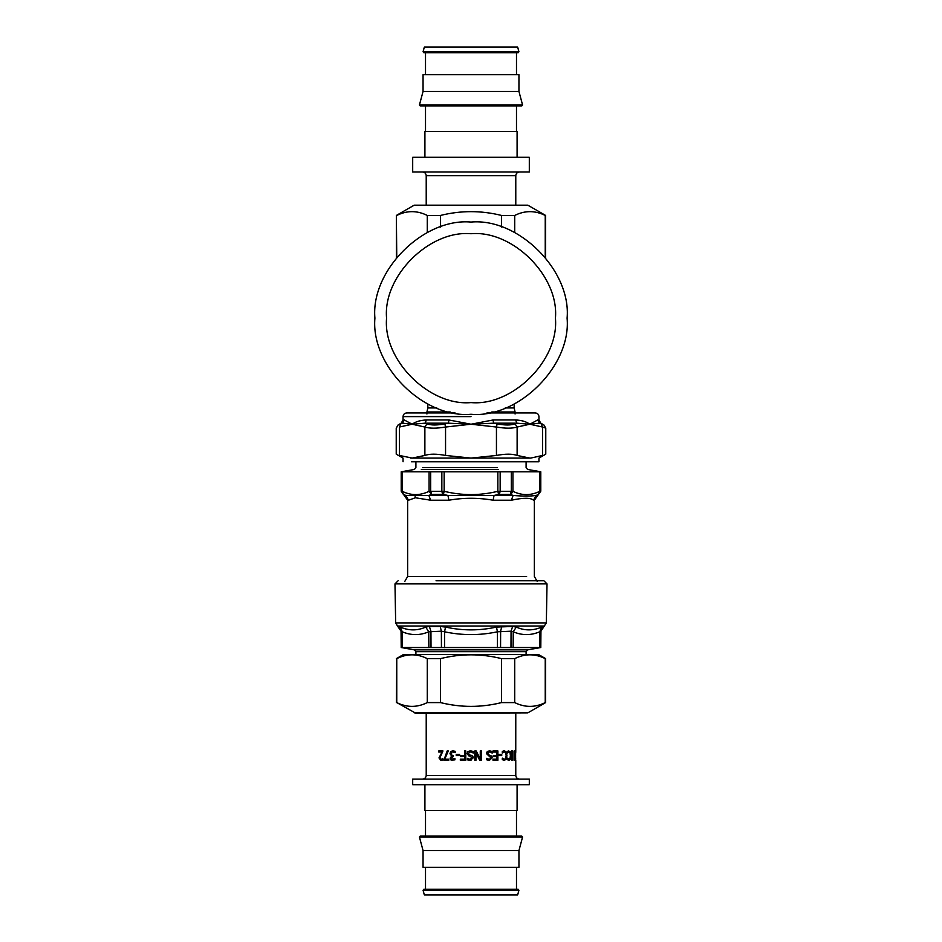 <?xml version="1.0" encoding="UTF-8"?>
<svg xmlns="http://www.w3.org/2000/svg" width="942" height="942" viewBox="0 0 942 942"><rect width="100%" height="100%" fill="white"/><g stroke="black" fill="none" stroke-linecap="round" stroke-linejoin="round"><path stroke-width="1.41" d="M546.336 622.898L547.019 583.887L394.981 583.887L395.664 622.898L546.336 622.898L540.943 631.199L540.802 647.531L527.614 649.862L526.095 651.664L526.095 654.584M540.684 631.199L543.428 626.477L541.756 627.066C533.031 630.81 524.541 630.81 516.287 627.066L513.26 631.788L511.059 631.199L510.976 647.531L540.543 647.531L540.684 631.199L539.707 631.788L539.589 647.649M510.976 647.531L401.457 647.531L401.316 631.199L402.293 631.788L402.411 647.649M516.287 627.066L512.636 626.477L511.059 631.199L497.447 631.788L497.447 647.649M512.636 626.477L496.469 627.066C479.49 630.81 462.51 630.81 445.531 627.066L444.553 631.788L441.374 631.199L441.433 647.531M445.531 627.066L440.208 626.477L441.374 631.199L428.74 631.788L428.857 647.649M540.143 627.702L542.027 626.96M400.197 627.054L399.125 626.63M425.713 627.066C417.447 630.81 408.958 630.81 400.244 627.066L402.293 631.788C411.136 635.532 419.955 635.532 428.74 631.788L425.713 627.066L429.364 626.477L430.941 631.199L431.024 647.531M541.756 627.066L539.707 631.788C530.864 635.532 522.045 635.532 513.26 631.788L513.143 647.649M496.469 627.066L497.447 631.788C479.819 635.532 462.181 635.532 444.553 631.788L444.553 647.649M436.04 580.778L543.911 580.778L547.019 583.887M430.659 471.777L540.484 471.777L540.484 491.206L539.778 491.3C530.817 495.692 521.868 495.692 512.919 491.3L497.847 491.3C479.949 495.692 462.051 495.692 444.153 491.3L429.081 491.3C420.132 495.692 411.171 495.692 402.222 491.3L401.516 491.206L401.516 471.777L430.659 471.777L430.659 491.206L431.73 494.385L429.081 491.3L429.081 471.695M402.222 471.695L402.222 491.3L403.341 494.385L405.802 495.445L408.522 500.214L415.398 497.765L430.635 500.214L448.887 500.214L447.933 495.445L443.399 494.479L444.153 491.3L444.153 471.695M443.399 494.479L442.61 494.385L441.845 491.206L441.845 471.777M448.887 500.214C463.629 497.635 478.371 497.635 493.113 500.214L511.365 500.214L513.119 495.445L510.27 494.385L498.601 494.479L497.847 491.3L497.847 471.695M510.823 494.479L512.919 491.3L512.919 471.695M540.484 491.206L538.424 494.479L539.778 491.3L539.778 471.695M511.365 500.214C523.387 497.635 530.758 497.635 533.478 500.214L536.198 495.445L538.424 494.479M498.601 494.479L494.067 495.445L513.119 495.445C522.834 496.269 530.523 496.269 536.198 495.445M431.177 494.479L428.881 495.445L494.067 495.445L493.113 500.214M405.802 495.445L428.881 495.445L430.635 500.214M414.162 712.858L527.838 712.858L416.023 713.365L396.759 702.591C406.932 707.642 417.106 707.642 427.279 702.591L440.467 702.591C460.826 707.642 481.174 707.642 501.533 702.591L514.721 702.591C524.894 707.642 535.068 707.642 545.241 702.591L545.241 658.623C535.068 653.56 524.894 653.56 514.721 658.623L501.533 658.623C481.174 653.56 460.826 653.56 440.467 658.623L427.279 658.623C417.106 653.56 406.932 653.56 396.759 658.623L396.37 702.591M396.37 658.623L403.364 654.584L538.636 654.584L545.63 658.623L545.63 702.591L527.838 712.858M501.533 702.591L501.533 658.623M514.721 658.623L514.721 702.591M440.467 658.623L440.467 702.591M427.279 702.591L427.279 658.623M396.759 658.623L396.759 702.591M414.162 205.179L527.838 205.179L414.162 205.179L396.37 215.447L396.759 257.154M545.241 257.154L545.241 215.447C535.068 210.384 524.894 210.384 514.721 215.447L501.533 215.447C481.174 210.384 460.826 210.384 440.467 215.447L427.279 215.447C417.106 210.384 406.932 210.384 396.759 215.447M427.279 232.58L427.279 215.447M440.467 215.447L440.467 227.046M514.721 215.447L514.721 232.58M501.533 227.046L501.533 215.447M519.513 779.116C517.252 778.893 516.016 777.645 515.78 775.396L426.22 775.396L426.22 713.365M443.859 760.265L447.179 750.939L448.31 750.939L444.742 759.17L448.792 759.17L448.792 760.265L443.859 760.265M456.222 755.59L456.222 754.448L459.602 754.448L459.602 755.59L456.222 755.59M470.812 756.438L468.928 755.955L467.091 753.6L467.927 751.622L470.341 750.774L473.39 751.492L473.39 753.058L470.423 751.846L468.339 753.4L469.493 754.825L472.719 756.073L473.32 757.768L470.188 760.429L467.409 759.829L467.409 758.345L470.105 759.358L472.024 757.898L467.055 753.6L467.891 751.622L471 750.798M471.177 755.248L472.696 756.073L473.296 757.768L470.188 760.429L467.456 759.829L467.456 758.345M471 760.359L470.188 760.429M470.105 759.358L471 759.217L470.105 759.358M487.238 751.622L489.475 750.774L492.219 751.492L492.219 753.058L489.557 751.846L487.65 753.4L488.71 754.825L491.63 756.073L492.16 757.768L489.345 760.429L486.778 759.829L486.778 758.345L489.275 759.358L491.017 757.898L486.437 753.6L487.238 751.622M499.083 755.59L499.083 754.448L501.733 754.448L501.733 755.59L499.083 755.59M508.032 751.045L510.446 751.999L510.988 755.59L510.458 759.146L508.927 760.429L507.326 759.641L507.326 758.145L508.927 759.37L509.987 758.416L510.387 755.59L509.975 752.776L508.927 751.846L507.326 753.058L508.032 751.045M514.497 760.265L514.497 750.939L514.779 755.508L515.474 755.508L515.604 750.939L515.604 760.265L515.474 756.603L514.779 756.603L514.497 760.265M515.309 751.846L515.698 753.058L515.78 750.774L515.674 751.999M515.757 751.045L515.78 713.365M515.674 759.146L515.286 752.305M515.78 775.396L515.757 760.194M511.435 751.893L511.435 750.939L512.848 750.939L512.848 760.265L511.435 760.265L511.435 751.893M503.169 751.045L504.311 750.774L506.243 751.999L506.949 755.59L506.243 759.146L504.3 760.429L502.298 759.641L502.298 758.145L504.3 759.37L505.642 758.416L506.16 755.59L505.618 752.776L504.3 751.846L502.298 753.058L502.298 751.575L503.169 751.045M493.007 750.939L497.894 750.939L497.894 760.265L493.007 760.265L493.007 759.158L496.893 759.158L496.893 756.603L493.278 756.603L493.278 755.508L496.893 755.508L496.893 752.046L493.007 752.046L493.007 750.939M474.815 760.265L474.815 750.939L476.193 750.939L480.267 758.981L480.267 750.939L481.397 750.939L481.397 760.265L479.678 760.265L475.969 752.882L475.969 760.265L474.815 760.265M460.308 760.265L460.308 759.158L464.571 759.158L464.571 756.532L460.485 756.532L460.485 755.425L464.571 755.425L464.571 750.939L465.795 750.939L465.795 760.265L460.308 760.265M451.701 759.099L454.892 758.569L454.892 759.888L450.865 759.935L450.123 758.204L451.665 756.037L449.97 753.706L450.7 751.598L452.772 750.739L455.127 751.316L455.127 752.634L452.843 751.822L451.559 752.34L451.595 755.143L453.361 755.484L453.361 756.52L451.265 758.086L451.701 759.099M438.713 752.022L438.713 750.939L442.964 750.939L439.89 757.827L441.056 759.382L442.811 758.569L442.811 759.9L440.986 760.465L438.984 757.898L442.057 752.022L438.713 752.022M529.31 779.116L412.69 779.116L412.69 784.721L529.31 784.721L529.31 779.116M444.141 760.265L447.426 750.939M456.375 755.59L456.375 754.448M470.341 750.774L473.367 751.492L473.367 753.058M486.696 758.345L489.275 759.358M489.557 751.846L487.473 753.4L488.521 754.825L491.406 756.073L491.936 757.768L489.157 760.429M489.287 750.774L491.995 751.492L492.219 753.058M501.415 754.448L501.415 755.59M508.927 751.846L507.373 753.058M507.373 758.145L508.927 759.37M508.55 750.774L510.034 751.999L510.576 755.59L510.046 759.146L508.539 760.429M515.144 755.508L515.144 756.603M512.413 750.939L512.413 760.265M504.3 751.846L502.369 753.058M502.369 758.145L504.3 759.37M503.958 750.774L505.878 751.999L506.572 755.59L505.878 759.146L503.946 760.429M497.612 750.939L497.612 760.265M475.969 752.882L475.91 760.265M481.291 750.939L481.291 760.265M476.146 750.939L480.267 758.981M460.426 760.265L460.426 759.158M464.571 755.425L464.63 750.939M460.591 756.532L460.591 755.425M464.571 759.158L464.571 756.532M455.21 752.634L452.843 751.822M452.831 760.465L451.077 759.935L450.347 758.204L451.866 756.037L450.182 753.706L450.912 751.598L452.961 750.739M452.737 759.382L454.821 758.569M439.054 752.022L439.054 750.939M441.303 760.465L439.313 757.898L442.057 752.022M441.056 759.382L442.752 758.569M517.087 784.721L517.087 810.473L424.913 810.473L424.913 784.721M425.513 836.119L425.513 810.473M522.563 837.061L521.844 836.119L420.156 836.119L419.437 837.061L423.052 850.544L518.948 850.544L522.563 837.061L419.437 837.061M518.948 850.544L518.948 867.288L423.052 867.288L423.052 850.544M425.513 889.307L425.513 867.288M518.924 890.237L518.206 889.307L423.794 889.307L423.076 890.237L424.324 894.9L517.676 894.9L518.924 890.237L423.076 890.237M422.487 171.974C424.748 172.198 425.984 173.446 426.22 175.707L515.78 175.707L515.78 204.673M412.69 171.974L529.31 171.974L529.31 157.279L412.69 157.279L412.69 171.974M424.913 157.279L424.913 131.527L517.087 131.527L517.087 157.279M516.487 105.881L516.487 131.527M419.437 104.939L420.156 105.881L521.844 105.881L522.563 104.939L518.948 91.456L423.052 91.456L419.437 104.939L522.563 104.939M423.052 91.456L423.052 74.712L518.948 74.712L518.948 91.456M516.487 52.693L516.487 74.712M423.076 51.763L423.794 52.693L518.206 52.693L518.924 51.763L517.676 47.1L424.324 47.1L423.076 51.763L518.924 51.763M411.371 458.095L530.652 458.095L542.568 455.445C546.807 453.75 546.807 453.75 542.568 455.445L542.592 427.032C546.807 428.539 546.807 428.539 542.568 427.032L541.203 423.853L542.568 427.032L529.851 424.23L516.852 423.17L515.086 423.853L517.123 427.032C512.354 428.539 505.454 428.539 496.446 427.032L497.129 423.853L493.632 423.17L471 424.23L493.043 419.979L515.651 419.979C521.633 420.238 526.366 421.651 529.851 424.23L537.67 419.979M541.203 423.853C544.817 425.348 544.817 425.348 541.203 423.853L539.483 423.17L529.851 424.23L517.123 427.032L517.123 455.445C512.354 453.75 505.454 453.75 496.446 455.445L496.446 427.032L471 424.23L448.368 423.17L444.871 423.853L445.554 427.032C436.535 428.539 429.646 428.539 424.877 427.032L426.914 423.853L425.148 423.17L412.149 424.23L402.517 423.17L400.797 423.853L399.432 427.032C395.193 428.539 395.193 428.539 399.432 427.032L399.432 455.445C395.193 453.75 395.193 453.75 399.432 455.445L412.149 458.095L424.877 455.445L424.877 427.032L412.149 424.23C415.634 421.651 420.368 420.238 426.349 419.979L448.957 419.979L471 424.23L445.554 427.032L445.554 455.445C436.546 453.75 429.646 453.75 424.877 455.445M411.371 461.768L538.954 461.768L538.954 458.095L545.771 454.162L545.771 428.163L543.934 424.983L540.79 423.17L538.954 419.979L538.954 416.6C538.73 414.374 537.505 413.149 535.28 412.926L486.932 412.926M445.554 455.445L471 458.095L496.446 455.445M517.123 455.445L529.851 458.095M411.324 458.095L410.571 458.059M402.517 423.17C400.786 423.17 400.786 423.17 402.517 423.17L404.318 419.979L412.149 424.23L399.432 427.032M493.043 419.979L493.632 423.17L516.852 423.17L515.651 419.979M539.483 423.17C541.214 423.17 541.214 423.17 539.483 423.17L537.682 419.979C539.366 419.979 539.366 419.979 537.682 419.979M426.349 419.979L425.148 423.17L448.368 423.17L448.957 419.979M403.046 461.768L403.046 458.095L396.229 454.162L396.229 428.163L398.066 424.983L401.21 423.17L403.046 419.979L403.046 416.6C403.27 414.374 404.495 413.149 406.72 412.926L455.068 412.926M471 414.256C518.547 418.542 571.394 365.696 567.096 318.16C571.394 270.613 518.547 217.767 471 222.065C423.453 217.767 370.606 270.613 374.904 318.16C370.606 365.696 423.453 418.542 471 414.256M515.074 414.021L515.074 411.96L491.842 411.96M450.158 411.96L426.926 411.96L426.926 414.021M395.664 622.898L397.5 626.018L544.5 626.018M501.792 626.477L500.626 631.199L500.567 647.531M398.572 626.477L401.316 631.199M440.208 626.477L429.364 626.477M527.614 649.862L414.386 649.862L415.905 651.664L526.095 651.664M526.602 576.492L408.157 576.492M499.39 494.385L500.155 491.206L500.155 471.777M510.27 494.385L511.341 491.206L511.341 471.777M442.61 494.385L431.73 494.385M403.341 494.385L401.516 491.206L403.341 494.385M415.398 497.765L415.057 495.857M497.411 467.656L422.652 467.656L497.411 467.656M498.141 469.457L421.321 469.457L498.141 469.457M400.797 423.853C397.183 425.348 397.183 425.348 400.797 423.853L400.75 423.865M426.914 423.853C431.095 425.348 437.088 425.348 444.871 423.853M497.129 423.853C504.912 425.348 510.905 425.348 515.086 423.853M404.318 419.979C402.634 419.979 402.634 419.979 404.318 419.979M403.046 416.6L471 416.6M471 233.722C512.778 229.954 559.207 276.383 555.427 318.16C559.207 359.926 512.778 406.367 471 402.587C429.222 406.367 382.793 359.926 386.573 318.16C382.793 276.383 429.222 229.954 471 233.722M505.195 407.957L514.155 407.957L514.155 404.012M426.926 411.96L427.845 407.957L436.805 407.957M414.386 649.862L401.198 647.531L401.057 631.199L397.5 626.018M415.905 651.664L415.905 654.584M394.981 583.887L398.089 580.778M415.905 461.768L415.905 467.656L414.386 469.457L401.21 471.777L401.21 491.206L407.639 500.214L407.639 576.492L404.883 581.273M537.117 581.273L534.361 576.492L534.361 500.214L540.79 491.206L540.79 471.777L527.614 469.457L526.095 467.656L526.095 461.768M527.838 205.179L545.63 215.447L545.63 257.637M396.37 257.637L396.37 215.447M426.22 775.396C425.984 777.645 424.748 778.893 422.487 779.116M516.487 836.119L516.487 810.473M516.487 889.307L516.487 867.288M515.78 175.707C516.016 173.446 517.252 172.198 519.513 171.974M426.22 175.707L426.22 204.673M425.513 105.881L425.513 131.527M425.513 52.693L425.513 74.712M427.845 407.957L427.845 404.012M515.074 411.96L514.155 407.957"/></g></svg>

